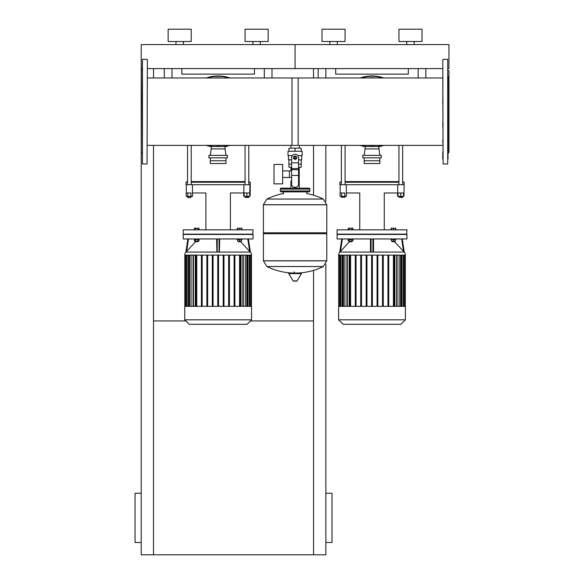 <?xml version="1.0" encoding="UTF-8"?>
<svg xmlns="http://www.w3.org/2000/svg" width="584" height="584" viewBox="0 0 584 584"><rect width="100%" height="100%" fill="white"/><g stroke="black" fill="none" stroke-linecap="round" stroke-linejoin="round"><path stroke-width="0.88" d="M337.238 44.588L337.238 41.508L337.238 44.588M406.785 44.588L406.785 41.508L406.785 44.588M414.166 44.588L414.166 41.508L414.166 44.588M398.938 41.508L398.938 29.2L398.938 41.508L422.013 41.508L422.013 29.2L398.938 29.2M329.851 44.588L329.851 41.508M322.003 41.508L322.003 29.2L345.086 29.2L345.086 41.508L322.003 41.508M422.013 41.508L422.013 29.2M147.365 68.591L295.081 68.591L295.081 44.588L295.081 68.591L442.789 68.591M448.016 68.591L448.943 68.591L448.943 44.588L141.211 44.588L141.211 68.591L142.138 68.591M318.156 77.957L318.156 68.591L318.156 77.957M425.86 77.957L425.86 68.591M408.318 68.591L408.318 74.132L335.698 74.132L335.698 68.591M402.631 197.239L398.938 197.239L402.318 197.545L402.631 196.312M397.587 192.99L397.587 196.312L398.011 196.312L398.011 192.99L403.551 192.99L403.551 196.312L403.982 196.312L404.164 182.23L402.631 182.23M398.011 196.312L403.551 196.312M384.265 229.841L384.265 192.99L400.785 192.99L400.785 196.312M402.631 184.697L402.631 145.38L402.631 181.617L404.164 182.23M359.759 229.841L359.759 192.99L346.312 192.99L346.312 184.697L339.851 184.697L339.851 182.23L341.392 181.617L341.392 145.38L341.392 184.697M345.086 145.38L345.086 184.697M345.086 196.312L345.086 197.239L341.392 197.239L341.392 196.312M341.392 197.239L345.086 197.239M341.64 192.99L341.64 196.312L340.041 196.312L340.041 192.99L344.837 192.99L344.837 196.312L346.436 196.312L346.436 192.99M341.64 196.312L344.837 196.312M339.851 182.23L341.392 182.23M345.086 182.23L398.938 182.23M398.938 181.617L345.086 181.617M346.312 184.697L397.704 184.697L397.704 192.99M403.858 184.697L397.704 184.697M340.158 184.697L340.158 192.99M406.939 238.951L406.939 234.454L337.085 234.454L337.085 238.951L406.939 238.951M404.274 252.149L404.274 252.149A4.49 4.49 0 0 1 405.398 255.12L338.618 255.12A4.49 4.49 0 0 1 339.742 252.149L341.757 238.951L339.742 252.171L340.479 251.397L339.844 252.069L370.774 252.069L370.468 238.951L370.468 251.397M404.245 252.135L402.259 238.951L404.281 252.171L394.601 241.761M373.548 238.951L373.548 251.397L372.935 252.171L370.774 252.069M395.901 238.951L395.901 239.44L390.981 239.44L390.981 238.951M394.674 241.068L394.674 241.688L392.214 241.688L392.214 241.068M392.214 241.688L394.674 241.688M348.115 238.951L348.115 239.44L353.035 239.44L353.035 238.951M349.349 241.688L351.809 241.688L349.349 241.688L349.349 241.068M405.398 319.82L405.398 306.337L338.618 306.337L338.618 319.82L343.115 324.31L400.909 324.31L405.398 319.82L338.618 319.82M406.939 234.148L337.085 234.148L337.085 229.841L406.939 229.841L406.632 234.454M351.729 229.841L351.729 228.205L348.268 228.205L348.268 229.841M349.422 229.841L349.422 228.205M352.889 229.841L352.889 228.205L351.729 228.205M395.755 229.841L395.755 228.205L391.134 228.205L391.134 229.841M395.441 229.841L395.441 228.205M393.441 229.841L393.441 228.205M391.441 229.841L391.441 228.205M401.792 255.12L401.792 306.337M399.113 255.12L399.113 306.337M394.178 306.337L394.178 255.12L394.178 306.337M394.872 255.12L394.872 306.337M388.732 306.337L388.732 255.12L388.732 306.337M393.412 255.12L393.412 306.337L393.412 255.12M383.286 306.337L383.286 255.12L383.286 306.337M387.966 255.12L387.966 306.337L387.966 255.12M382.52 255.12L382.52 306.337L382.52 255.12M349.144 306.337L349.144 255.12M344.903 306.337L344.903 255.12M342.224 306.337L342.224 255.12M349.838 306.337L349.838 255.12M350.604 255.12L350.604 306.337M355.284 306.337L355.284 255.12M356.05 255.12L356.05 306.337M360.729 306.337L360.729 255.12M361.503 255.12L361.503 306.337M366.175 306.337L366.175 255.12M366.949 255.12L366.949 306.337M371.621 255.12L371.621 306.337M372.395 255.12L372.395 306.337M377.074 255.12L377.074 306.337M377.841 306.337L377.841 255.12M351.729 239.44L351.729 241.068L352.889 241.068L352.889 239.44M348.268 239.44L348.268 241.068L351.729 241.068M349.422 239.44L349.422 241.068M391.441 239.44L391.441 241.068L395.441 241.068L395.441 239.44M393.441 239.44L393.441 241.068M349.422 241.761L340.479 251.397L342.377 238.951M401.639 238.951L403.537 251.397L404.179 252.069L373.249 252.069M358.16 324.31L385.856 324.31M368.949 77.957A33.85 33.85 0 0 1 375.067 77.957M375.067 145.38A33.85 33.85 0 0 1 368.949 145.38M360.27 145.38A35.697 35.697 0 0 0 365.088 146.686A35.697 35.697 0 0 1 360.27 145.38M378.936 146.686A35.697 35.697 0 0 0 383.746 145.38A35.697 35.697 0 0 1 378.936 146.686M383.746 77.957A35.697 35.697 0 0 0 360.27 77.957M364.161 155.366L365.088 148.905L378.936 148.905L379.856 155.366M365.088 148.905L365.088 146.445L378.936 146.445L378.936 148.905M362.781 157.833L381.243 157.833L381.243 155.366L362.781 155.366L362.781 157.833M364.161 157.833L364.161 163.52L379.856 163.52L379.856 157.833M364.161 160.753L379.856 160.753M292 145.38L292 77.957L442.789 77.957M183.369 44.588L183.369 41.508L183.369 44.588M191.216 41.508L191.216 29.2L168.141 29.2L168.141 41.508L191.216 41.508L191.216 29.2M260.303 44.588L260.303 41.508L260.303 44.588M268.151 41.508L268.151 29.2L245.068 29.2L245.068 41.508L268.151 41.508L268.151 29.2M175.988 44.588L175.988 41.508M252.916 44.588L252.916 41.508M164.294 68.591L164.294 77.957M271.998 77.957L271.998 68.591M254.456 68.591L254.456 74.132L181.836 74.132L181.836 68.591M248.762 196.312L248.762 197.239L245.068 197.239L248.456 197.545M243.718 192.99L243.718 196.312L244.148 196.312L244.148 192.99L249.689 192.99L249.689 196.312L250.113 196.312L250.302 182.23L248.762 182.23M244.148 196.312L249.689 196.312M230.395 229.841L230.395 192.99L246.915 192.99L246.915 196.312M187.53 145.38L187.53 184.697M191.216 145.38L191.216 184.697M191.216 196.312L190.91 197.545L187.53 197.239L187.53 196.312M187.836 197.545L190.91 197.545M187.771 192.99L187.771 196.312L186.172 196.312L186.172 192.99L190.968 192.99L190.968 196.312L192.574 196.312L192.574 192.99M187.771 196.312L190.968 196.312M205.889 229.841L205.889 192.99L192.45 192.99L192.45 184.697L185.989 184.697L185.989 182.23L187.53 182.23M191.216 182.23L245.068 182.23M250.302 182.23L248.762 181.617M245.068 181.617L191.216 181.617M187.53 181.617L185.989 182.23M192.45 184.697L243.842 184.697L243.842 192.99M249.689 192.99L249.996 184.697L243.842 184.697M186.296 184.697L186.296 192.99M253.069 238.951L253.069 234.454L183.215 234.454L183.215 238.951L253.069 238.951M219.686 238.951L219.38 252.069L250.31 252.069L249.675 251.397L250.419 252.171L248.397 238.951L250.412 252.149A4.49 4.49 0 0 1 251.536 255.12L184.756 255.12A4.49 4.49 0 0 1 185.88 252.149L186.617 251.397L185.975 252.069L216.905 252.069L216.606 238.951M219.38 252.069L216.905 252.069M242.039 238.951L242.039 239.44L237.119 239.44L237.119 238.951M240.812 241.068L240.812 241.688L238.345 241.688L238.345 241.068M238.345 241.688L240.812 241.688M194.253 238.951L194.253 239.44L199.173 239.44L199.173 238.951M195.479 241.688L197.939 241.688L195.479 241.688L195.479 241.068M251.536 319.82L251.536 306.337L184.756 306.337L184.756 319.82L189.252 324.31L247.039 324.31L251.536 319.82L184.756 319.82M253.069 234.148L183.215 234.148L183.215 229.841L253.069 229.841L252.762 234.454M197.867 229.841L197.867 228.205L194.399 228.205L194.399 229.841M195.56 229.841L195.56 228.205M199.02 229.841L199.02 228.205L197.867 228.205M241.886 229.841L241.886 228.205L237.272 228.205L237.272 229.841M241.579 229.841L241.579 228.205M239.579 229.841L239.579 228.205M237.578 229.841L237.578 228.205M247.93 255.12L247.93 306.337M245.251 255.12L245.251 306.337M240.316 306.337L240.316 255.12L240.316 306.337M241.009 255.12L241.009 306.337M223.979 306.337L223.979 255.12L223.979 306.337M195.282 306.337L195.282 255.12M191.041 306.337L191.041 255.12M188.362 306.337L188.362 255.12M195.976 306.337L195.976 255.12M196.742 255.12L196.742 306.337M201.422 306.337L201.422 255.12M202.188 255.12L202.188 306.337M206.867 306.337L206.867 255.12M207.634 255.12L207.634 306.337M212.313 306.337L212.313 255.12M213.08 255.12L213.08 306.337M217.759 255.12L217.759 306.337M218.533 255.12L218.533 306.337M223.205 255.12L223.205 306.337M228.651 255.12L228.651 306.337M229.424 306.337L229.424 255.12M234.104 255.12L234.104 306.337M234.87 306.337L234.87 255.12M239.549 255.12L239.549 306.337M197.867 239.44L197.867 241.068L199.02 241.068L199.02 239.44M194.399 239.44L194.399 241.068L197.867 241.068M195.56 239.44L195.56 241.068M237.578 239.44L237.578 241.068L241.579 241.068L241.579 239.44M239.579 239.44L239.579 241.068M187.895 238.951L185.873 252.171M195.56 241.761L186.617 251.397L188.515 238.951M247.777 238.951L249.675 251.397L240.732 241.761M204.298 324.31L231.994 324.31M215.087 77.957A33.85 33.85 0 0 1 221.205 77.957M221.205 145.38A33.85 33.85 0 0 1 215.087 145.38M206.407 145.38A35.697 35.697 0 0 0 211.218 146.686A35.697 35.697 0 0 1 206.407 145.38M225.066 146.686A35.697 35.697 0 0 0 229.884 145.38A35.697 35.697 0 0 1 225.066 146.686M229.884 77.957A35.697 35.697 0 0 0 206.407 77.957M210.298 155.366L211.218 148.905L225.066 148.905L225.993 155.366M211.218 148.905L211.218 146.445L225.066 146.445L225.066 148.905M208.911 157.833L227.38 157.833L227.38 155.366L208.911 155.366L208.911 157.833M210.298 157.833L210.298 163.52L225.993 163.52L225.993 157.833M210.298 160.753L225.993 160.753M147.365 77.957L298.154 77.957L298.154 145.38L147.365 145.38M141.211 68.591L141.211 554.8L153.519 554.8L153.519 145.38M142.138 99.01L142.138 96.382M142.138 98.214L142.445 59.356L142.445 163.987L142.138 98.214M147.365 59.663L147.058 163.987L147.365 59.663M448.016 159.052L448.016 76.037M448.016 78.657L448.016 96.382M448.943 70.744L448.016 70.211L448.943 70.744L448.943 152.599L448.016 153.132L448.943 152.599M443.095 59.356L447.709 59.356L447.709 163.987L443.095 163.987L442.789 76.037M442.789 122.501L442.789 126.954M448.016 147.307L448.016 142.854M448.016 103.463L448.016 99.01M442.789 99.01L442.789 103.463M442.789 151.979L442.789 159.052M442.789 78.657L442.789 83.118M442.789 59.663L443.095 163.987M448.016 154.599L448.016 151.979M442.789 140.226L442.789 142.854M442.789 145.38L299.22 145.38L299.22 148.168M299.22 167.243L299.22 181.091L298.541 181.091L299.22 181.091L299.22 188.172M290.942 145.38L290.942 148.168M290.942 167.243L290.942 170.893M291.613 181.091L290.942 181.091L291.613 181.091M282.627 177.448L291.613 177.448M282.627 170.893L289.401 170.893L289.401 177.448L289.401 170.893L291.613 170.893M274.013 174.171L274.013 183.865L282.627 183.865L282.627 164.476L274.013 164.476L274.013 174.171M292.365 155.548L288 155.548L288 151.241L302.154 151.241L302.154 155.548L297.789 155.548M298.541 167.243L301.205 167.243L301.234 164.17L298.541 164.17M293.847 157.709A1.234 1.234 0 0 0 295.081 158.936A1.234 1.234 0 0 0 296.307 157.709A1.234 1.234 0 0 0 295.081 156.475A1.234 1.234 0 0 0 293.847 157.709M294.154 157.709A0.92 0.92 0 0 1 295.081 156.782A0.92 0.92 0 0 1 296 157.709A0.92 0.92 0 0 1 295.081 158.629A0.92 0.92 0 0 1 294.154 157.709M296.614 158.593L295.081 159.483L293.54 158.593L293.54 156.819L295.081 155.928L296.614 156.819L296.614 158.593M298.541 175.448L298.541 184.172A3.081 3.081 0 0 1 295.46 187.245L294.694 187.245A3.081 3.081 0 0 1 291.613 184.172L291.613 175.448L298.541 175.448L298.541 157.709A3.46 3.46 0 0 0 295.081 154.242A3.46 3.46 0 0 0 291.613 157.709L291.613 175.448M288.919 159.863L288.919 164.17L291.613 164.17M288.949 164.17L288.949 167.243L291.613 167.243M291.613 159.863L288.459 159.863L288.459 155.548M301.694 155.548L301.694 159.863L298.541 159.863M288.949 151.241L288.949 148.168L301.205 148.168L301.205 151.241M295.081 151.241L295.081 148.168M323.259 199.049L326.77 204.787L263.384 204.787L326.77 204.787L326.77 232.79L263.384 232.79L263.384 204.707L266.903 199.049L323.259 199.049A63.7 63.7 0 0 0 306.768 193.559L306.768 191.866L308.929 191.866A0.92 0.92 0 0 0 309.849 190.939L309.849 189.092A0.92 0.92 0 0 0 308.929 188.172L281.233 188.172A0.92 0.92 0 0 0 280.305 189.092L309.849 189.092M283.386 194.019L283.386 191.866L281.233 191.866L308.929 191.866M325.85 232.79L326.77 233.717L326.77 260.793L263.384 260.793L326.77 260.793L323.259 266.53L266.903 266.53A63.7 63.7 0 0 0 291.949 273.027M326.77 233.717L263.384 233.717L263.384 260.873L326.77 260.873M294.154 271.874L294.154 273.027M289.065 273.027A0.387 0.387 0 0 0 288.737 273.611L293.117 280.919A0.387 0.387 0 0 0 293.445 281.108L296.708 281.108A0.387 0.387 0 0 0 297.037 280.919L301.424 273.611A0.387 0.387 0 0 0 301.089 273.027L289.065 273.027M263.384 233.717L264.304 232.79M290.942 188.172L290.942 181.091M282.152 189.092A0.92 0.92 0 0 0 281.233 188.172M308.002 189.092A0.92 0.92 0 0 1 308.929 188.172M309.849 190.939L280.305 190.939A0.92 0.92 0 0 0 281.233 191.866M313.542 270.37L313.542 554.8L325.85 554.8L325.85 264.158M325.85 201.422L325.85 145.38M313.542 68.591L313.542 77.957M313.542 145.38L313.542 195.217M153.519 68.591L153.519 77.957M153.519 320.93L185.865 320.93M250.427 320.93L313.542 320.93M313.542 554.8L153.519 554.8M141.211 542.492L135.057 542.492L135.057 493.254L141.211 493.254M325.85 542.492L332.004 542.492L332.004 493.254L325.85 493.254M418.166 68.591L418.166 77.957M325.85 77.957L325.85 68.591M339.085 255.12L339.085 306.337M339.538 306.337L339.538 255.12M340.939 306.337L340.939 255.12M343.421 306.337L343.421 255.12M347.319 306.337L347.319 255.12M396.697 306.337L396.697 255.12M400.595 306.337L400.595 255.12M403.084 306.337L403.084 255.12M404.486 306.337L404.486 255.12M404.938 255.12L404.938 306.337M371.088 252.171L371.088 238.951M372.935 238.951L372.935 252.171M382.776 145.38A35.39 35.39 0 0 1 378.578 146.445M365.438 146.445A35.39 35.39 0 0 1 361.248 145.38M361.248 77.957A35.39 35.39 0 0 1 382.776 77.957M264.304 68.591L264.304 77.957M171.988 77.957L171.988 68.591M185.216 255.12L185.216 306.337M185.675 306.337L185.675 255.12M187.07 306.337L187.07 255.12M189.559 306.337L189.559 255.12M193.457 306.337L193.457 255.12M242.834 306.337L242.834 255.12M246.733 306.337L246.733 255.12M249.215 306.337L249.215 255.12M250.616 306.337L250.616 255.12M251.069 255.12L251.069 306.337M217.219 252.171L217.219 238.951M219.066 238.951L219.066 252.171M228.913 145.38A35.39 35.39 0 0 1 224.716 146.445M211.576 146.445A35.39 35.39 0 0 1 207.378 145.38M207.378 77.957A35.39 35.39 0 0 1 228.913 77.957M291.613 162.819L298.541 162.819M291.613 168.586L298.541 168.586M291.613 169.681L298.541 169.681M293.117 280.919L297.037 280.919M288.737 273.611L301.424 273.611M326.77 204.707L263.384 204.707M398.938 184.697L398.938 145.38M398.938 196.312L398.938 197.239M340.552 255.12L340.552 306.337M346.94 255.12L346.94 306.337M339.151 255.12L339.151 306.337M343.042 255.12L343.042 306.337M338.698 255.12L338.698 306.337M403.464 255.12L403.464 306.337M397.084 306.337L397.084 255.12M404.865 255.12L404.865 306.337M400.982 255.12L400.982 306.337M405.318 255.12L405.318 306.337M351.809 241.068L351.809 241.688M378.162 145.38L378.162 146.445M365.854 145.38L365.854 146.445M245.068 184.697L245.068 145.38M245.382 197.545L245.068 196.312M248.762 184.697L248.762 145.38M186.69 255.12L186.69 306.337M193.07 255.12L193.07 306.337M185.289 255.12L185.289 306.337M189.172 255.12L189.172 306.337M184.836 255.12L184.836 306.337M249.602 255.12L249.602 306.337M243.221 306.337L243.221 255.12M251.003 255.12L251.003 306.337M247.12 255.12L247.12 306.337M251.456 255.12L251.456 306.337M197.939 241.068L197.939 241.688M224.3 145.38L224.3 146.445M211.992 145.38L211.992 146.445M142.138 153.132L141.211 152.599M142.445 59.356L147.058 59.356M147.058 163.987L142.445 163.987M141.211 70.744L142.138 70.211M301.234 159.863L301.234 164.17M298.205 273.027A63.7 63.7 0 0 0 323.259 266.53M266.903 266.53L263.384 260.873M283.386 193.559A63.7 63.7 0 0 0 266.903 199.049M280.305 190.939L280.305 189.092"/></g></svg>
